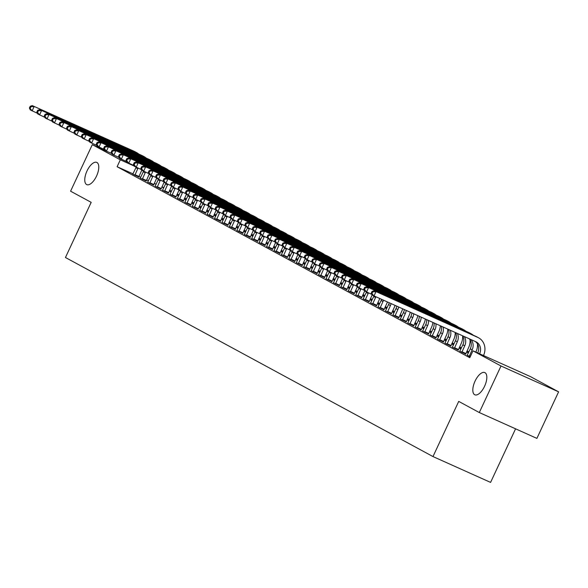 <?xml version="1.0" encoding="UTF-8"?>
<svg xmlns="http://www.w3.org/2000/svg" width="588" height="588" viewBox="0 0 588 588"><rect width="100%" height="100%" fill="white"/><g stroke="black" fill="none" stroke-linecap="round" stroke-linejoin="round"><path stroke-width="0.88" d="M475.067 381.105A12.179 5.395 114.2 0 1 484.806 372.571A12.179 5.395 114.2 0 1 484.578 386.257A12.179 5.395 114.2 0 1 474.839 394.798A12.179 5.395 114.2 0 1 475.067 381.105M87.017 170.939A12.179 5.395 114.2 0 1 96.763 162.406A12.179 5.395 114.2 0 1 96.528 176.091A12.179 5.395 114.2 0 1 86.789 184.632A12.179 5.395 114.2 0 1 87.017 170.939M468.879 351.881L467.063 350.896M461.448 347.853L459.632 346.876M454.017 343.833L452.201 342.848M446.586 339.805L444.771 338.82M439.155 335.785L437.34 334.8M431.724 331.757L429.909 330.772M424.293 327.736L422.478 326.752M416.863 323.709L415.047 322.724M409.432 319.681L407.616 318.703M402.001 315.66L400.185 314.676M394.57 311.633L392.755 310.648M387.139 307.612L385.324 306.627M379.708 303.584L377.893 302.599M372.277 299.564L370.462 298.579M364.847 295.536L363.031 294.551M357.416 291.516L355.6 290.531M349.985 287.488L348.169 286.503M342.554 283.46L340.739 282.483M335.123 279.44L333.308 278.455M327.692 275.412L325.877 274.427M320.262 271.391L318.439 270.406M312.831 267.364L311.008 266.379M305.4 263.343L303.577 262.358M297.969 259.315L296.146 258.33M290.538 255.288L288.715 254.31M283.107 251.267L281.284 250.282M275.676 247.239L273.854 246.254M268.238 243.219L266.423 242.234M260.807 239.191L258.992 238.206M253.377 235.171L251.561 234.186M245.946 231.143L244.13 230.158M238.515 227.115L236.699 226.137M231.084 223.095L229.269 222.11M223.653 219.067L221.838 218.089M216.222 215.046L214.407 214.061M208.791 211.019L206.976 210.034M201.361 206.998L199.545 206.013M193.93 202.97L192.114 201.985M186.499 198.95L184.683 197.965M179.068 194.922L177.253 193.937M530.582 376.665L558.6 391.836L501.005 366.001L472.987 350.83L530.582 376.665M501.005 366.001L479.301 412.548L536.895 438.383L558.6 391.836M515.573 428.821L490.583 482.403L432.988 456.567L65.452 257.515L91.177 202.346L70.589 191.196L92.301 144.648L106.428 151.16L104.451 148.654L105.259 146.934L104.517 146.53L103.709 148.257L104.451 148.654M467.24 355.189L470.165 356.887M452.378 347.133L458.258 350.073M468.386 352.932L467.386 352.484L468.357 353.006M437.516 339.085L443.396 342.025M453.524 344.884L452.517 344.436L453.488 344.958M459.243 347.714L460.874 348.596L459.184 347.839M422.654 331.037L428.534 333.977M438.663 336.836L437.656 336.387L438.626 336.909M444.381 339.666L446.013 340.548L444.322 339.791M407.793 322.988L413.673 325.928M423.801 328.788L422.794 328.339L423.764 328.861M429.519 331.61L431.151 332.499L429.46 331.735M392.931 314.94L398.811 317.88M408.939 320.739L407.932 320.284L408.903 320.813M414.658 323.562L416.282 324.444L414.599 323.687M378.069 306.892L383.949 309.832M394.078 312.691L393.071 312.235L394.041 312.765M399.796 315.513L401.42 316.395L399.737 315.638M363.208 298.844L369.088 301.784M379.216 304.635L378.209 304.187L379.179 304.716M384.927 307.465L386.559 308.347L384.875 307.59M348.346 290.795L354.219 293.728M364.354 296.587L363.347 296.139L364.317 296.661M370.065 299.417L371.697 300.299L370.006 299.542M333.484 282.74L339.357 285.68M349.493 288.539L348.486 288.091L349.456 288.612M355.203 291.369L356.835 292.251L355.145 291.494M318.623 274.692L324.495 277.632M334.631 280.491L333.624 280.042L334.594 280.564M340.342 283.32L341.973 284.202L340.283 283.445M303.761 266.643L309.633 269.583M319.769 272.442L318.762 271.994L319.732 272.516M325.48 275.265L327.112 276.154L325.421 275.397M288.899 258.595L294.772 261.535M304.907 264.394L303.9 263.946L304.871 264.468M310.618 267.217L312.25 268.106L310.56 267.342M274.037 250.547L279.91 253.487M290.046 256.346L289.039 255.89L290.009 256.419M295.757 259.168L297.388 260.05L295.698 259.293M259.176 242.499L265.048 245.439M275.184 248.298L274.177 247.842L275.147 248.371M280.895 251.12L282.527 252.002L280.836 251.245M244.314 234.45L250.187 237.383M260.322 240.242L259.315 239.794L260.286 240.323M266.033 243.072L267.665 243.954L265.974 243.197M229.445 226.402L235.325 229.335M245.461 232.194L244.454 231.745L245.424 232.267M251.172 235.024L252.803 235.906L251.113 235.149M214.583 218.346L220.463 221.286M230.599 224.146L229.592 223.697L230.562 224.219M236.31 226.975L237.942 227.857L236.251 227.1M199.722 210.298L205.602 213.238M215.737 216.097L214.73 215.649L215.7 216.171M221.448 218.927L223.08 219.809L221.389 219.052M184.86 202.25L190.74 205.19M200.868 208.049L199.869 207.601L200.839 208.123M206.586 210.871L208.218 211.761L206.528 211.004M169.998 194.202L175.878 197.142M186.006 200.001L185.007 199.545L185.977 200.074M191.725 202.823L193.356 203.713L191.666 202.948M155.136 186.153L161.016 189.093M171.145 191.953L170.145 191.497L171.115 192.026M176.863 194.775L178.495 195.657L176.804 194.9M140.275 178.105L146.155 181.045M171.527 191.129L169.645 190.291M163.832 187.682L161.95 186.837M156.136 184.228L154.254 183.382M148.433 180.773L146.552 179.928M140.738 177.319L138.864 176.481M133.006 173.85L117.1 166.72L469.775 357.724L472.987 350.83M132.844 174.077L138.724 177.017M163.714 187.925L162.714 187.476L163.684 187.998M169.432 190.755L171.064 191.637L169.373 190.879M147.706 182.126L153.586 185.066M178.576 195.973L177.576 195.525L178.546 196.047M184.294 198.803L185.926 199.685L184.235 198.928M162.567 190.174L168.447 193.114M193.437 204.021L192.438 203.573L193.408 204.102M199.156 206.851L200.787 207.733L199.097 206.976M177.429 198.23L183.309 201.162M208.306 212.07L207.299 211.621L208.27 212.15M214.017 214.899L215.649 215.781L213.959 215.024M192.291 206.278L198.171 209.218M223.168 220.125L222.161 219.669L223.131 220.199M228.879 222.948L230.511 223.83L228.82 223.072M207.152 214.326L213.032 217.266M238.03 228.173L237.023 227.718L237.993 228.247M243.741 230.996L245.372 231.878L243.682 231.121M222.014 222.374L227.894 225.314M252.891 236.222L251.884 235.773L252.855 236.295M258.602 239.044L260.234 239.933L258.544 239.169M236.876 230.422L242.756 233.362M267.753 244.27L266.746 243.822L267.716 244.343M273.464 247.1L275.096 247.982L273.405 247.225M251.745 238.471L257.618 241.411M282.615 252.318L281.608 251.87L282.578 252.392M288.326 255.148L289.957 256.03L288.267 255.273M266.607 246.519L272.479 249.459M297.477 260.366L296.47 259.918L297.44 260.44M303.188 263.196L304.819 264.078L303.129 263.321M281.468 254.567L287.341 257.507M312.338 268.415L311.331 267.966L312.301 268.495M318.049 271.244L319.681 272.126L317.99 271.369M296.33 262.623L302.203 265.555M327.2 276.47L326.193 276.015L327.163 276.544M332.911 279.293L334.543 280.175L332.852 279.418M311.192 270.671L317.064 273.611M342.062 284.519L341.055 284.063L342.025 284.592M347.773 287.341L349.404 288.223L347.714 287.466M326.053 278.719L331.926 281.659M356.923 292.567L355.916 292.111L356.887 292.64M362.634 295.389L364.266 296.271L362.575 295.514M340.915 286.768L346.788 289.708M371.785 300.615L370.778 300.167L371.748 300.689M377.496 303.437L379.128 304.327L377.445 303.57M355.777 294.816L361.649 297.756M386.647 308.663L385.64 308.215L386.61 308.737M392.365 311.493L393.989 312.375L392.306 311.618M370.638 302.864L376.518 305.804M401.508 316.712L400.501 316.263L401.472 316.785M407.227 319.541L408.851 320.423L407.168 319.666M385.5 310.912L391.38 313.852M416.37 324.76L415.363 324.311L416.333 324.833M422.088 327.589L423.713 328.471L422.03 327.714M400.362 318.961L406.242 321.901M431.232 332.808L430.225 332.36L431.195 332.889M436.95 335.638L438.582 336.52L436.891 335.763M415.224 327.016L421.104 329.949M446.094 340.864L445.087 340.408L446.057 340.937M451.812 343.686L453.444 344.568L451.753 343.811M430.085 335.064L435.965 338.004M460.955 348.912L459.956 348.456L460.918 348.985M466.674 351.734L468.305 352.616L466.615 351.859M444.947 343.113L450.827 346.053M459.809 351.161L465.689 354.101M117.1 166.72L120.312 159.818L92.301 144.648M479.301 412.548L458.714 401.398L432.988 456.567M134.211 166.051L120.312 159.818M134.828 175.275L137.768 168.719A9.518 8.526 118.4 0 0 138.033 168.102M132.785 174.166L135.909 167.712A9.518 8.526 118.4 0 0 136.122 167.235M141.745 170.285A14.274 12.789 -61.6 0 1 141.657 170.469L138.694 177.12M37.397 113.278L30.26 109.905L29.4 108.008L30.142 108.412L30.944 106.685L30.201 106.281L29.4 108.008M30.201 106.281L32.274 105.597L134.16 151.292A14.274 12.789 -61.6 0 1 134.924 151.675L136.784 152.682A14.274 12.789 -61.6 0 1 138.797 154.071M32.274 105.597L136.012 152.299A14.274 12.789 -61.6 0 1 136.784 152.682M30.944 106.685L34.133 106.604L32.12 110.912L30.142 108.412M134.99 174.68L138.878 176.422M142.259 179.296L145.199 172.747A9.518 8.526 118.4 0 0 145.464 172.122M140.216 178.186L143.34 171.74A9.518 8.526 118.4 0 0 143.553 171.262M156.298 177.672L149.161 174.298A14.274 12.789 -61.6 0 1 149.087 174.489L146.125 181.141M44.828 117.306L37.691 113.932L36.831 112.029L37.573 112.433L38.374 110.713L37.632 110.309L36.831 112.029M37.632 110.309L39.705 109.618L141.59 155.32A14.274 12.789 -61.6 0 1 142.355 155.695L144.214 156.702A14.274 12.789 -61.6 0 1 146.228 158.091M39.705 109.618L143.443 156.327A14.274 12.789 -61.6 0 1 144.214 156.702M38.374 110.713L41.564 110.625L39.55 114.939L37.573 112.433M142.421 178.708L146.309 180.45M149.69 183.324L152.63 176.767A9.518 8.526 118.4 0 0 152.895 176.15M147.647 182.214L150.771 175.768A9.518 8.526 118.4 0 0 150.984 175.283M156.606 178.333A14.274 12.789 -61.6 0 1 156.518 178.517L153.556 185.169M52.258 121.326L45.129 117.953L44.262 116.056L45.004 116.461L45.813 114.733L45.063 114.329L44.262 116.056M45.063 114.329L47.136 113.646L149.021 159.341A14.274 12.789 -61.6 0 1 149.786 159.723L151.645 160.73A14.274 12.789 -61.6 0 1 153.659 162.119M47.136 113.646L150.873 160.348A14.274 12.789 -61.6 0 1 151.645 160.73M45.813 114.733L48.995 114.653L46.981 118.96L45.004 116.461M149.852 182.728L153.74 184.478M157.121 187.344L160.061 180.795A9.518 8.526 118.4 0 0 160.326 180.171M155.078 186.234L158.201 179.788A9.518 8.526 118.4 0 0 158.415 179.311M164.037 182.361A14.274 12.789 -61.6 0 1 163.949 182.545L160.987 189.189M59.689 125.354L52.56 121.981L51.693 120.084L52.435 120.481L53.243 118.761L52.494 118.357L51.693 120.084M52.494 118.357L54.566 117.673L156.452 163.368A14.274 12.789 -61.6 0 1 157.216 163.751L159.076 164.75A14.274 12.789 -61.6 0 1 161.09 166.139M54.566 117.673L158.304 164.375A14.274 12.789 -61.6 0 1 159.076 164.75M53.243 118.761L56.426 118.673L54.412 122.988L52.435 120.481M157.283 186.756L161.171 188.498M164.552 191.372L167.492 184.823A9.518 8.526 118.4 0 0 167.756 184.198M162.508 190.262L165.632 183.816A9.518 8.526 118.4 0 0 165.845 183.338M171.468 186.381A14.274 12.789 -61.6 0 1 171.38 186.565L168.418 193.217M67.12 129.375L59.991 126.001L59.123 124.105L59.866 124.509L60.674 122.782L59.925 122.385L59.123 124.105M59.925 122.385L61.997 121.694L163.883 167.396A14.274 12.789 -61.6 0 1 164.647 167.771L166.507 168.778A14.274 12.789 -61.6 0 1 168.521 170.167M61.997 121.694L165.735 168.396A14.274 12.789 -61.6 0 1 166.507 168.778M60.674 122.782L63.857 122.701L61.843 127.008L59.866 124.509M164.713 190.777L168.602 192.526M171.983 195.392L174.923 188.844A9.518 8.526 118.4 0 0 175.187 188.226M169.939 194.29L173.063 187.837A9.518 8.526 118.4 0 0 173.276 187.359M186.021 193.768L178.884 190.402A14.274 12.789 -61.6 0 1 178.811 190.593L175.849 197.237M74.551 133.403L67.422 130.029L66.554 128.133L67.297 128.529L68.105 126.81L67.355 126.405L66.554 128.133M67.355 126.405L69.428 125.722L171.314 171.417A14.274 12.789 -61.6 0 1 172.078 171.799L173.938 172.806A14.274 12.789 -61.6 0 1 175.952 174.188M69.428 125.722L173.166 172.424A14.274 12.789 -61.6 0 1 173.938 172.806M68.105 126.81L71.288 126.729L69.274 131.036L67.297 128.529M172.144 194.804L176.032 196.546M179.421 199.42L182.353 192.871A9.518 8.526 118.4 0 0 182.618 192.247M177.37 198.31L180.494 191.864A9.518 8.526 118.4 0 0 180.707 191.387M186.33 194.43A14.274 12.789 -61.6 0 1 186.249 194.613L183.28 201.265M81.982 137.43L74.852 134.057L73.985 132.153L74.727 132.557L75.536 130.83L74.794 130.433L73.985 132.153M74.794 130.433L76.859 129.742L178.745 175.444A14.274 12.789 -61.6 0 1 179.509 175.819L181.369 176.826A14.274 12.789 -61.6 0 1 183.382 178.215M76.859 129.742L180.597 176.451A14.274 12.789 -61.6 0 1 181.369 176.826M75.536 130.83L78.718 130.749L76.705 135.064L74.727 132.557M179.575 198.825L183.463 200.574M186.852 203.441L189.784 196.892A9.518 8.526 118.4 0 0 190.049 196.274M184.801 202.338L187.925 195.885A9.518 8.526 118.4 0 0 188.138 195.407M200.883 201.824L193.746 198.45A14.274 12.789 -61.6 0 1 193.68 198.641L190.71 205.293M89.413 141.451L82.283 138.077L81.416 136.181L82.158 136.585L82.967 134.858L82.224 134.454L81.416 136.181M82.224 134.454L84.29 133.77L186.175 179.465A14.274 12.789 -61.6 0 1 186.94 179.847L188.799 180.854A14.274 12.789 -61.6 0 1 190.813 182.236M84.29 133.77L188.028 180.472A14.274 12.789 -61.6 0 1 188.799 180.854M82.967 134.858L86.149 134.777L84.135 139.084L82.158 136.585M187.006 202.853L190.902 204.595M194.283 207.468L197.215 200.92A9.518 8.526 118.4 0 0 197.48 200.295M192.232 206.359L195.356 199.913A9.518 8.526 118.4 0 0 195.569 199.435M201.192 202.478A14.274 12.789 -61.6 0 1 201.111 202.662L198.141 209.313M96.844 145.479L89.714 142.105L88.847 140.201L89.589 140.606L90.398 138.886L89.655 138.481L88.847 140.201M89.655 138.481L91.721 137.79L193.606 183.493A14.274 12.789 -61.6 0 1 194.371 183.868L196.23 184.875A14.274 12.789 -61.6 0 1 198.244 186.264M91.721 137.79L195.459 184.5A14.274 12.789 -61.6 0 1 196.23 184.875M90.398 138.886L93.58 138.797L91.566 143.112L89.589 140.606M194.437 206.873L198.332 208.622M201.713 211.496L204.646 204.94A9.518 8.526 118.4 0 0 204.911 204.323M199.663 210.386L202.786 203.94A9.518 8.526 118.4 0 0 203 203.455M208.622 206.506A14.274 12.789 -61.6 0 1 208.542 206.689L205.572 213.341M104.274 149.499L97.145 146.125L96.278 144.229L97.02 144.633L97.828 142.906L97.086 142.502L96.278 144.229M97.086 142.502L99.151 141.818L201.037 187.513A14.274 12.789 -61.6 0 1 201.802 187.895L203.661 188.902A14.274 12.789 -61.6 0 1 205.675 190.291M99.151 141.818L202.889 188.52A14.274 12.789 -61.6 0 1 203.661 188.902M97.828 142.906L101.011 142.825L98.997 147.132L97.02 144.633M201.868 210.901L205.763 212.65M209.144 215.517L212.077 208.968A9.518 8.526 118.4 0 0 212.341 208.343M207.094 214.407L210.217 207.961A9.518 8.526 118.4 0 0 210.43 207.483M216.053 210.526A14.274 12.789 -61.6 0 1 215.972 210.71L213.003 217.362M111.705 153.527L106.428 151.16L108.442 146.846L210.32 192.548A14.274 12.789 -61.6 0 1 211.092 192.923A14.274 12.789 -61.6 0 1 213.106 194.312M104.517 146.53L106.582 145.839L208.468 191.541A14.274 12.789 -61.6 0 1 209.232 191.923L211.092 192.923M106.582 145.839L108.442 146.846L105.259 146.934M209.299 214.929L213.194 216.671M103.709 148.257L104.576 150.153M216.575 219.544L219.508 212.996A9.518 8.526 118.4 0 0 219.772 212.371M214.524 218.435L217.648 211.989A9.518 8.526 118.4 0 0 217.861 211.511M230.606 217.92L223.469 214.546A14.274 12.789 -61.6 0 1 223.403 214.738L220.434 221.389M119.136 157.547L112.007 154.174L111.139 152.277L111.882 152.682L112.69 150.954L111.948 150.557L111.139 152.277M111.948 150.557L114.013 149.867L215.899 195.561A14.274 12.789 -61.6 0 1 216.663 195.944L218.523 196.951A14.274 12.789 -61.6 0 1 220.537 198.34M114.013 149.867L217.758 196.568A14.274 12.789 -61.6 0 1 218.523 196.951M112.69 150.954L115.873 150.873L113.859 155.181L111.882 152.682M216.729 218.949L220.625 220.698M224.006 223.565L226.939 217.016A9.518 8.526 118.4 0 0 227.203 216.391M221.955 222.462L225.079 216.009A9.518 8.526 118.4 0 0 225.292 215.531M230.915 218.582A14.274 12.789 -61.6 0 1 230.834 218.765L227.865 225.41M126.567 161.575L119.438 158.201L118.57 156.305L119.313 156.702L120.121 154.982L119.379 154.578L118.57 156.305M119.379 154.578L121.444 153.894L223.33 199.589A14.274 12.789 -61.6 0 1 224.094 199.971L225.954 200.978A14.274 12.789 -61.6 0 1 227.968 202.36M121.444 153.894L225.189 200.596A14.274 12.789 -61.6 0 1 225.954 200.978M120.121 154.982L123.304 154.901L121.29 159.208L119.313 156.702M224.16 222.977L228.056 224.719M231.437 227.593L234.369 221.044A9.518 8.526 118.4 0 0 234.634 220.419M229.386 226.483L232.51 220.037A9.518 8.526 118.4 0 0 232.723 219.559M238.346 222.602A14.274 12.789 -61.6 0 1 238.265 222.786L235.296 229.438M133.998 165.596L126.868 162.229L126.001 160.326L126.743 160.73L127.552 159.003L126.81 158.606L126.001 160.326M126.81 158.606L128.875 157.915L230.761 203.617A14.274 12.789 -61.6 0 1 231.525 203.992L233.385 204.999A14.274 12.789 -61.6 0 1 235.398 206.388M128.875 157.915L232.62 204.617A14.274 12.789 -61.6 0 1 233.385 204.999M127.552 159.003L130.734 158.922L128.721 163.229L126.743 160.73M231.591 226.997L235.487 228.747M238.868 231.613L241.8 225.064A9.518 8.526 118.4 0 0 242.065 224.447M236.817 230.511L239.941 224.057A9.518 8.526 118.4 0 0 240.154 223.58M245.777 226.63A14.274 12.789 -61.6 0 1 245.696 226.814L242.734 233.465M141.429 169.623L134.299 166.25L133.432 164.353L134.174 164.758L134.983 163.03L134.24 162.626L133.432 164.353M134.24 162.626L136.306 161.943L238.191 207.637A14.274 12.789 -61.6 0 1 238.956 208.02L240.815 209.027A14.274 12.789 -61.6 0 1 242.829 210.408M136.306 161.943L240.051 208.644A14.274 12.789 -61.6 0 1 240.815 209.027M134.983 163.03L138.165 162.95L136.159 167.257L134.174 164.758M239.022 231.025L242.917 232.767M246.299 235.641L249.231 229.092A9.518 8.526 118.4 0 0 249.496 228.467M244.248 234.531L247.372 228.085A9.518 8.526 118.4 0 0 247.585 227.607M260.33 234.017L253.193 230.643A14.274 12.789 -61.6 0 1 253.127 230.834L250.165 237.486M148.867 173.651L141.73 170.277L140.863 168.374L141.605 168.778L142.414 167.058L141.671 166.654L140.863 168.374M141.671 166.654L143.737 165.963L245.622 211.665A14.274 12.789 -61.6 0 1 246.387 212.04L248.246 213.047A14.274 12.789 -61.6 0 1 250.26 214.436M143.737 165.963L247.482 212.672A14.274 12.789 -61.6 0 1 248.246 213.047M142.414 167.058L145.596 166.97L143.59 171.284L141.605 168.778M246.453 235.046L250.348 236.795M253.729 239.669L256.662 233.113A9.518 8.526 118.4 0 0 256.927 232.495M251.679 238.559L254.802 232.106A9.518 8.526 118.4 0 0 255.016 231.628M267.76 238.044L260.624 234.671A14.274 12.789 -61.6 0 1 260.558 234.862L257.595 241.514M149.102 170.674L148.294 172.402L149.036 172.806L149.844 171.079L149.102 170.674L151.167 169.991L253.053 215.686A14.274 12.789 -61.6 0 1 253.818 216.068L255.677 217.075A14.274 12.789 -61.6 0 1 257.691 218.464M151.167 169.991L254.913 216.693A14.274 12.789 -61.6 0 1 255.677 217.075M149.844 171.079L153.027 170.998L151.02 175.305L149.036 172.806M253.884 239.073L257.779 240.815M148.294 172.402L149.161 174.298M261.16 243.689L264.093 237.14A9.518 8.526 118.4 0 0 264.357 236.516M259.11 242.579L262.241 236.133A9.518 8.526 118.4 0 0 262.446 235.656M275.191 242.065L268.054 238.691A14.274 12.789 -61.6 0 1 267.988 238.882L265.026 245.534M163.729 181.699L156.592 178.326L155.724 176.422L156.467 176.826L157.275 175.106L156.533 174.702L155.724 176.422M156.533 174.702L158.598 174.011L260.484 219.714A14.274 12.789 -61.6 0 1 261.248 220.088L263.108 221.095A14.274 12.789 -61.6 0 1 265.122 222.484M158.598 174.011L262.344 220.721A14.274 12.789 -61.6 0 1 263.108 221.095M157.275 175.106L160.458 175.018L158.451 179.333L156.467 176.826M261.315 243.101L265.21 244.843M268.591 247.717L271.524 241.161A9.518 8.526 118.4 0 0 271.796 240.543M266.54 246.607L269.671 240.161A9.518 8.526 118.4 0 0 269.877 239.684M275.5 242.726A14.274 12.789 -61.6 0 1 275.419 242.91L272.457 249.562M171.159 185.72L164.023 182.346L163.155 180.45L163.898 180.854L164.706 179.127L163.964 178.723L163.155 180.45M163.964 178.723L166.029 178.039L267.915 223.734A14.274 12.789 -61.6 0 1 268.679 224.116L270.539 225.123A14.274 12.789 -61.6 0 1 272.553 226.512M166.029 178.039L269.774 224.741A14.274 12.789 -61.6 0 1 270.539 225.123M164.706 179.127L167.889 179.046L165.882 183.353L163.898 180.854M268.745 247.122L272.641 248.871M276.022 251.737L278.955 245.189A9.518 8.526 118.4 0 0 279.226 244.564M273.971 250.628L277.102 244.182A9.518 8.526 118.4 0 0 277.308 243.704M282.931 246.754A14.274 12.789 -61.6 0 1 282.85 246.938L279.888 253.582M178.59 189.748L171.453 186.374L170.586 184.478L171.336 184.875L172.137 183.155L171.395 182.75L170.586 184.478M171.395 182.75L173.46 182.067L275.346 227.762A14.274 12.789 -61.6 0 1 276.11 228.144L277.97 229.151A14.274 12.789 -61.6 0 1 279.984 230.533M173.46 182.067L277.205 228.769A14.274 12.789 -61.6 0 1 277.97 229.151M172.137 183.155L175.32 183.066L173.313 187.381L171.336 184.875M276.176 251.149L280.072 252.891M283.453 255.765L286.385 249.216A9.518 8.526 118.4 0 0 286.657 248.592M281.402 254.655L284.533 248.209A9.518 8.526 118.4 0 0 284.739 247.732M297.484 254.141L290.347 250.767A14.274 12.789 -61.6 0 1 290.281 250.958L287.319 257.61M178.826 186.778L178.017 188.498L178.767 188.902L179.568 187.175L178.826 186.778L180.891 186.087L282.777 231.79A14.274 12.789 -61.6 0 1 283.541 232.164L285.401 233.171A14.274 12.789 -61.6 0 1 287.414 234.561M180.891 186.087L284.636 232.789A14.274 12.789 -61.6 0 1 285.401 233.171M179.568 187.175L182.75 187.094L180.744 191.401L178.767 188.902M283.607 255.17L287.503 256.919M178.017 188.498L178.884 190.402M290.884 259.786L293.816 253.237A9.518 8.526 118.4 0 0 294.088 252.619M288.833 258.683L291.964 252.23A9.518 8.526 118.4 0 0 292.17 251.752M304.915 258.161L297.778 254.795A14.274 12.789 -61.6 0 1 297.712 254.986L294.75 261.638M193.452 197.796L186.315 194.422L185.448 192.526L186.198 192.923L186.999 191.203L186.256 190.799L185.448 192.526M186.256 190.799L188.322 190.115L290.207 235.81A14.274 12.789 -61.6 0 1 290.972 236.192L292.831 237.199A14.274 12.789 -61.6 0 1 294.845 238.581M188.322 190.115L292.067 236.817A14.274 12.789 -61.6 0 1 292.831 237.199M186.999 191.203L190.181 191.122L188.175 195.429L186.198 192.923M291.038 259.198L294.933 260.94M298.314 263.814L301.247 257.265A9.518 8.526 118.4 0 0 301.519 256.64M296.264 262.704L299.395 256.258A9.518 8.526 118.4 0 0 299.601 255.78M312.346 262.189L305.209 258.816A14.274 12.789 -61.6 0 1 305.143 259.007L302.181 265.658M193.687 194.826L192.879 196.546L193.628 196.951L194.43 195.231L193.687 194.826L195.753 194.136L297.638 239.838A14.274 12.789 -61.6 0 1 298.403 240.213L300.262 241.22A14.274 12.789 -61.6 0 1 302.276 242.609M195.753 194.136L299.498 240.845A14.274 12.789 -61.6 0 1 300.262 241.22M194.43 195.231L197.612 195.142L195.606 199.457L193.628 196.951M298.469 263.218L302.364 264.967M192.879 196.546L193.746 198.45M305.745 267.841L308.678 261.285A9.518 8.526 118.4 0 0 308.95 260.668M303.695 266.731L306.826 260.278A9.518 8.526 118.4 0 0 307.032 259.8M312.654 262.851A14.274 12.789 -61.6 0 1 312.573 263.034L309.611 269.686M208.314 205.844L201.177 202.47L200.31 200.574L201.059 200.978L201.86 199.251L201.118 198.847L200.31 200.574M201.118 198.847L203.183 198.163L305.069 243.858A14.274 12.789 -61.6 0 1 305.834 244.24L307.693 245.247A14.274 12.789 -61.6 0 1 309.707 246.629M203.183 198.163L306.929 244.865A14.274 12.789 -61.6 0 1 307.693 245.247M201.86 199.251L205.043 199.17L203.036 203.477L201.059 200.978M305.9 267.246L309.795 268.988M313.176 271.862L316.109 265.313A9.518 8.526 118.4 0 0 316.381 264.688M311.125 270.752L314.257 264.306A9.518 8.526 118.4 0 0 314.462 263.828M320.085 266.871A14.274 12.789 -61.6 0 1 320.004 267.055L317.042 273.707M215.745 209.872L208.608 206.498L207.748 204.595L208.49 204.999L209.291 203.279L208.549 202.875L207.748 204.595M208.549 202.875L210.614 202.184L312.5 247.886A14.274 12.789 -61.6 0 1 313.272 248.261L315.124 249.268A14.274 12.789 -61.6 0 1 317.138 250.657M210.614 202.184L314.359 248.893A14.274 12.789 -61.6 0 1 315.124 249.268M209.291 203.279L212.474 203.191L210.467 207.505L208.49 204.999M313.331 271.274L317.226 273.016M320.607 275.89L323.54 269.333A9.518 8.526 118.4 0 0 323.812 268.716M318.564 274.78L321.687 268.334A9.518 8.526 118.4 0 0 321.893 267.849M334.638 274.265L327.501 270.892A14.274 12.789 -61.6 0 1 327.435 271.083L324.473 277.734M223.175 213.892L216.039 210.519L215.179 208.622L215.921 209.027L216.722 207.299L215.98 206.895L215.179 208.622M215.98 206.895L218.045 206.212L319.931 251.907A14.274 12.789 -61.6 0 1 320.703 252.289L322.555 253.296A14.274 12.789 -61.6 0 1 324.569 254.685M218.045 206.212L321.79 252.913A14.274 12.789 -61.6 0 1 322.555 253.296M216.722 207.299L219.905 207.219L217.898 211.526L215.921 209.027M320.761 275.294L324.657 277.044M328.038 279.91L330.971 273.361A9.518 8.526 118.4 0 0 331.242 272.736M325.995 278.8L329.118 272.354A9.518 8.526 118.4 0 0 329.324 271.876M342.069 278.286L334.932 274.912A14.274 12.789 -61.6 0 1 334.866 275.103L331.904 281.755M223.411 210.923L222.609 212.65L223.352 213.047L224.153 211.327L223.411 210.923L225.476 210.239L327.362 255.934A14.274 12.789 -61.6 0 1 328.133 256.317L329.986 257.316A14.274 12.789 -61.6 0 1 332 258.705M225.476 210.239L329.221 256.941A14.274 12.789 -61.6 0 1 329.986 257.316M224.153 211.327L227.335 211.239L225.329 215.553L223.352 213.047M328.192 279.322L332.088 281.064M222.609 212.65L223.469 214.546M335.469 283.938L338.401 277.389A9.518 8.526 118.4 0 0 338.673 276.764M333.425 282.828L336.549 276.382A9.518 8.526 118.4 0 0 336.755 275.904M349.5 282.314L342.363 278.94A14.274 12.789 -61.6 0 1 342.297 279.131L339.335 285.783M238.037 221.941L230.9 218.567L230.04 216.671L230.783 217.075L231.584 215.348L230.841 214.951L230.04 216.671M230.841 214.951L232.907 214.26L334.793 259.962A14.274 12.789 -61.6 0 1 335.564 260.337L337.416 261.344A14.274 12.789 -61.6 0 1 339.43 262.733M232.907 214.26L336.652 260.962A14.274 12.789 -61.6 0 1 337.416 261.344M231.584 215.348L234.766 215.267L232.76 219.574L230.783 217.075M335.623 283.342L339.519 285.092M342.9 287.958L345.84 281.409A9.518 8.526 118.4 0 0 346.104 280.785M340.856 286.856L343.98 280.402A9.518 8.526 118.4 0 0 344.186 279.925M349.809 282.975A14.274 12.789 -61.6 0 1 349.728 283.159L346.766 289.803M245.468 225.968L238.331 222.595L237.471 220.698L238.214 221.095L239.015 219.375L238.272 218.971L237.471 220.698M238.272 218.971L240.338 218.288L342.223 263.983A14.274 12.789 -61.6 0 1 342.995 264.365L344.847 265.372A14.274 12.789 -61.6 0 1 346.861 266.754M240.338 218.288L344.083 264.99A14.274 12.789 -61.6 0 1 344.847 265.372M239.015 219.375L242.197 219.295L240.191 223.602L238.214 221.095M343.054 287.37L346.949 289.112M350.33 291.986L353.27 285.437A9.518 8.526 118.4 0 0 353.535 284.812M348.287 290.876L351.411 284.43A9.518 8.526 118.4 0 0 351.617 283.953M357.239 286.995A14.274 12.789 -61.6 0 1 357.159 287.179L354.196 293.831M252.899 229.996L245.762 226.623L244.902 224.719L245.644 225.123L246.446 223.396L245.703 222.999L244.902 224.719M245.703 222.999L247.776 222.308L349.654 268.01A14.274 12.789 -61.6 0 1 350.426 268.385L352.278 269.392A14.274 12.789 -61.6 0 1 354.292 270.781M247.776 222.308L351.514 269.017A14.274 12.789 -61.6 0 1 352.278 269.392M246.446 223.396L249.628 223.315L247.621 227.622L245.644 225.123M350.492 291.391L354.38 293.14M357.761 296.007L360.701 289.458A9.518 8.526 118.4 0 0 360.966 288.84M355.718 294.904L358.842 288.451A9.518 8.526 118.4 0 0 359.048 287.973M371.792 294.39L364.656 291.016A14.274 12.789 -61.6 0 1 364.589 291.207L361.627 297.859M253.134 227.019L252.333 228.747L253.075 229.151L253.876 227.424L253.134 227.019L255.207 226.336L357.085 272.031A14.274 12.789 -61.6 0 1 357.857 272.413L359.709 273.42A14.274 12.789 -61.6 0 1 361.723 274.802M255.207 226.336L358.945 273.038A14.274 12.789 -61.6 0 1 359.709 273.42M253.876 227.424L257.059 227.343L255.052 231.65L253.075 229.151M357.923 295.419L361.811 297.161M252.333 228.747L253.193 230.643M365.192 300.034L368.132 293.486A9.518 8.526 118.4 0 0 368.397 292.861M363.149 298.924L366.273 292.479A9.518 8.526 118.4 0 0 366.478 292.001M479.617 353.8A9.518 8.526 118.4 0 0 476.339 341.995A9.518 8.526 118.4 0 0 475.832 341.746L372.086 295.036A14.274 12.789 -61.6 0 1 372.02 295.227L369.058 301.879M260.565 231.047L259.764 232.767L260.506 233.171L261.307 231.451L260.565 231.047L262.638 230.356L364.516 276.059A14.274 12.789 -61.6 0 1 365.288 276.434L367.14 277.44A14.274 12.789 -61.6 0 1 369.154 278.83M262.638 230.356L366.375 277.066A14.274 12.789 -61.6 0 1 367.14 277.44M261.307 231.451L264.49 231.363L262.483 235.678L260.506 233.171M365.354 299.439L369.242 301.188M259.764 232.767L260.624 234.671M372.623 304.062L375.563 297.506A9.518 8.526 118.4 0 0 375.828 296.889M370.58 302.952L373.703 296.499A9.518 8.526 118.4 0 0 373.909 296.021M379.723 298.638A14.274 12.789 -61.6 0 1 379.451 299.255L376.489 305.907M267.996 235.068L267.195 236.795L267.937 237.199L268.738 235.472L267.996 235.068L270.068 234.384L371.947 280.079A14.274 12.789 -61.6 0 1 372.719 280.461L374.571 281.468A14.274 12.789 -61.6 0 1 376.585 282.857M270.068 234.384L373.806 281.086A14.274 12.789 -61.6 0 1 374.571 281.468M268.738 235.472L271.921 235.391L269.914 239.698L267.937 237.199M372.785 303.467L376.673 305.216M267.195 236.795L268.054 238.691M380.054 308.083L382.994 301.534A9.518 8.526 118.4 0 0 383.472 300.314M378.01 306.973L381.134 300.527A9.518 8.526 118.4 0 0 381.561 299.461M387.389 302.07A14.274 12.789 -61.6 0 1 386.882 303.276L383.92 309.927M282.622 246.093L275.485 242.719L274.625 240.823L275.368 241.22L276.169 239.5L275.427 239.096L274.625 240.823M275.427 239.096L277.499 238.405L379.378 284.107A14.274 12.789 -61.6 0 1 380.149 284.489L382.002 285.489A14.274 12.789 -61.6 0 1 384.023 286.878M277.499 238.405L381.237 285.114A14.274 12.789 -61.6 0 1 382.002 285.489M276.169 239.5L279.351 239.412L277.345 243.726L275.368 241.22M380.215 307.495L384.104 309.237M387.485 312.11L390.425 305.554A9.518 8.526 118.4 0 0 391.079 303.724M385.441 311.001L388.565 304.555A9.518 8.526 118.4 0 0 389.183 302.879M395.026 305.495A14.274 12.789 -61.6 0 1 394.313 307.303L391.351 313.955M290.053 250.113L282.916 246.739L282.056 244.843L282.799 245.247L283.6 243.52L282.857 243.123L282.056 244.843M282.857 243.123L284.93 242.432L386.808 288.127A14.274 12.789 -61.6 0 1 387.58 288.51L389.432 289.516A14.274 12.789 -61.6 0 1 391.454 290.906M284.93 242.432L388.668 289.134A14.274 12.789 -61.6 0 1 389.432 289.516M283.6 243.52L286.782 243.439L284.776 247.746L282.799 245.247M387.646 311.515L391.535 313.264M394.915 316.131L397.855 309.582A9.518 8.526 118.4 0 0 398.649 307.127M392.872 315.028L395.996 308.575A9.518 8.526 118.4 0 0 396.76 306.274M402.64 308.913A14.274 12.789 -61.6 0 1 401.744 311.331L398.782 317.976M290.288 247.144L289.487 248.871L290.229 249.268L291.031 247.548L290.288 247.144L292.361 246.46L394.239 292.155A14.274 12.789 -61.6 0 1 395.011 292.537L396.871 293.544A14.274 12.789 -61.6 0 1 398.885 294.926M292.361 246.46L396.099 293.162A14.274 12.789 -61.6 0 1 396.871 293.544M291.031 247.548L294.213 247.46L292.207 251.774L290.229 249.268M395.077 315.543L398.965 317.285M289.487 248.871L290.347 250.767M402.346 320.159L405.286 313.61A9.518 8.526 118.4 0 0 406.183 310.501M400.303 319.049L403.427 312.603A9.518 8.526 118.4 0 0 404.301 309.663M410.233 312.316A14.274 12.789 -61.6 0 1 409.175 315.352L406.212 322.004M297.719 251.172L296.918 252.891L297.66 253.296L298.461 251.568L297.719 251.172L299.792 250.481L401.67 296.183A14.274 12.789 -61.6 0 1 402.442 296.558L404.301 297.565A14.274 12.789 -61.6 0 1 406.315 298.954M299.792 250.481L403.53 297.183A14.274 12.789 -61.6 0 1 404.301 297.565M298.461 251.568L301.644 251.488L299.637 255.795L297.66 253.296M402.508 319.563L406.396 321.313M296.918 252.891L297.778 254.795M409.777 324.179L412.717 317.63A9.518 8.526 118.4 0 0 413.673 313.86M407.734 323.077L410.858 316.623A9.518 8.526 118.4 0 0 411.806 313.022M417.796 315.712A14.274 12.789 -61.6 0 1 416.605 319.38L413.643 326.031M305.15 255.192L304.349 256.919L305.091 257.324L305.892 255.596L305.15 255.192L307.223 254.508L409.101 300.203A14.274 12.789 -61.6 0 1 409.873 300.586L411.732 301.593A14.274 12.789 -61.6 0 1 413.746 302.974M307.223 254.508L410.961 301.21A14.274 12.789 -61.6 0 1 411.732 301.593M305.892 255.596L309.075 255.515L307.068 259.822L305.091 257.324M409.939 323.591L413.827 325.333M304.349 256.919L305.209 258.816M417.208 328.207L420.148 321.658A9.518 8.526 118.4 0 0 421.126 317.204M415.165 327.097L418.288 320.651A9.518 8.526 118.4 0 0 419.266 316.373M425.337 319.093A14.274 12.789 -61.6 0 1 424.036 323.4L421.074 330.052M319.776 266.217L312.64 262.843L311.78 260.94L312.522 261.344L313.323 259.624L312.581 259.22L311.78 260.94M312.581 259.22L314.654 258.529L416.532 304.231A14.274 12.789 -61.6 0 1 417.304 304.606L419.163 305.613A14.274 12.789 -61.6 0 1 421.177 307.002M314.654 258.529L418.391 305.238A14.274 12.789 -61.6 0 1 419.163 305.613M313.323 259.624L316.506 259.536L314.499 263.85L312.522 261.344M417.37 327.612L421.258 329.361M424.639 332.235L427.579 325.678A9.518 8.526 118.4 0 0 428.52 320.519M422.596 331.125L425.719 324.672A9.518 8.526 118.4 0 0 426.675 319.696M432.849 322.467A14.274 12.789 -61.6 0 1 431.467 327.428L428.505 334.08M327.207 270.237L320.07 266.864L319.211 264.967L319.953 265.372L320.754 263.644L320.012 263.24L319.211 264.967M320.012 263.24L322.084 262.557L423.963 308.252A14.274 12.789 -61.6 0 1 424.734 308.634L426.594 309.641A14.274 12.789 -61.6 0 1 428.608 311.03M322.084 262.557L425.822 309.259A14.274 12.789 -61.6 0 1 426.594 309.641M320.754 263.644L323.937 263.564L321.93 267.871L319.953 265.372M424.801 331.639L428.689 333.381M432.07 336.255L435.01 329.706A9.518 8.526 118.4 0 0 435.862 323.812M430.026 335.145L433.15 328.699A9.518 8.526 118.4 0 0 434.032 322.996M440.339 325.825A14.274 12.789 -61.6 0 1 438.898 331.448L435.936 338.1M327.442 267.268L326.641 268.988L327.384 269.392L328.185 267.672L327.442 267.268L329.515 266.577L431.394 312.279A14.274 12.789 -61.6 0 1 432.165 312.654L434.025 313.661A14.274 12.789 -61.6 0 1 436.039 315.05M329.515 266.577L433.253 313.286A14.274 12.789 -61.6 0 1 434.025 313.661M328.185 267.672L331.375 267.584L329.361 271.899L327.384 269.392M432.231 335.667L436.12 337.409M326.641 268.988L327.501 270.892M439.501 340.283L442.441 333.727A9.518 8.526 118.4 0 0 443.131 327.075M437.457 339.173L440.581 332.727A9.518 8.526 118.4 0 0 441.323 326.266M447.791 329.17A14.274 12.789 -61.6 0 1 446.329 335.476L443.367 342.128M334.873 271.288L334.072 273.016L334.815 273.42L335.616 271.693L334.873 271.288L336.946 270.605L438.824 316.3A14.274 12.789 -61.6 0 1 439.596 316.682L441.456 317.689A14.274 12.789 -61.6 0 1 443.47 319.078M336.946 270.605L440.684 317.307A14.274 12.789 -61.6 0 1 441.456 317.689M335.616 271.693L338.806 271.612L336.792 275.919L334.815 273.42M439.662 339.688L443.55 341.437M334.072 273.016L334.932 274.912M446.931 344.303L449.871 337.755A9.518 8.526 118.4 0 0 450.32 330.302M444.888 343.194L448.012 336.748A9.518 8.526 118.4 0 0 448.534 329.5M455.215 332.499A14.274 12.789 -61.6 0 1 453.76 339.496L450.798 346.148M342.304 275.316L341.503 277.044L342.245 277.44L343.047 275.721L342.304 275.316L344.377 274.633L446.255 320.328A14.274 12.789 -61.6 0 1 447.027 320.71L448.887 321.709A14.274 12.789 -61.6 0 1 450.9 323.099M344.377 274.633L448.115 321.335A14.274 12.789 -61.6 0 1 448.887 321.709M343.047 275.721L346.236 275.632L344.223 279.947L342.245 277.44M447.093 343.715L450.981 345.457M341.503 277.044L342.363 278.94M454.362 348.331L457.302 341.782A9.518 8.526 118.4 0 0 457.398 333.477M452.319 347.221L455.443 340.775A9.518 8.526 118.4 0 0 455.641 332.683M459.75 351.249L462.874 344.796A9.518 8.526 118.4 0 0 462.602 335.807A14.274 12.789 -61.6 0 1 461.19 343.524L458.228 350.176M356.931 286.334L349.794 282.96L348.934 281.064L349.676 281.468L350.477 279.741L349.735 279.344L348.934 281.064M349.735 279.344L351.808 278.653L453.686 324.356A14.274 12.789 -61.6 0 1 454.458 324.73L456.317 325.737A14.274 12.789 -61.6 0 1 458.331 327.126M351.808 278.653L455.546 325.355A14.274 12.789 -61.6 0 1 456.317 325.737M350.477 279.741L353.667 279.66L351.653 283.967L349.676 281.468M454.524 347.736L458.412 349.485M461.793 352.352L464.733 345.803A9.518 8.526 118.4 0 0 464.307 336.571M470.04 339.849A14.274 12.789 -61.6 0 1 468.621 347.552L465.659 354.196M364.362 290.362L357.225 286.988L356.365 285.092L357.107 285.489L357.908 283.769L357.166 283.365L356.365 285.092M357.166 283.365L359.239 282.681L461.117 328.376A14.274 12.789 -61.6 0 1 461.889 328.758L463.748 329.765A14.274 12.789 -61.6 0 1 465.762 331.147M359.239 282.681L462.976 329.383A14.274 12.789 -61.6 0 1 463.748 329.765M357.908 283.769L361.098 283.688L359.084 287.995L357.107 285.489M461.955 351.764L465.843 353.506M469.224 356.379L472.164 349.831A9.518 8.526 118.4 0 0 470.922 339.541M467.181 355.27L470.304 348.824A9.518 8.526 118.4 0 0 469.312 338.82M477.471 343.87A14.274 12.789 -61.6 0 1 476.052 351.573L475.81 352.094M364.597 287.392L363.796 289.112L364.538 289.516L365.339 287.789L364.597 287.392L366.669 286.701L468.548 332.404A14.274 12.789 -61.6 0 1 469.32 332.779L471.179 333.786A14.274 12.789 -61.6 0 1 473.193 335.175M366.669 286.701L470.407 333.411A14.274 12.789 -61.6 0 1 471.179 333.786M365.339 287.789L368.529 287.708L366.515 292.023L364.538 289.516M469.386 355.784L470.451 356.269M363.796 289.112L364.656 291.016M477.691 352.94L477.735 352.844A9.518 8.526 118.4 0 0 475.317 341.51M372.028 291.413L371.226 293.14L371.969 293.544L372.77 291.817L372.028 291.413L374.1 290.729L475.986 336.424A14.274 12.789 -61.6 0 1 476.75 336.806L478.61 337.813A14.274 12.789 -61.6 0 1 483.512 355.549M374.1 290.729L477.838 337.431A14.274 12.789 -61.6 0 1 478.61 337.813M372.77 291.817L375.96 291.736L373.946 296.043L371.969 293.544M371.226 293.14L372.086 295.036M135.909 167.712L137.768 168.719M134.16 151.292L136.012 152.299M143.34 171.74L145.199 172.747M141.59 155.32L143.443 156.327M150.771 175.768L152.63 176.767M149.021 159.341L150.873 160.348M158.201 179.788L160.061 180.795M156.452 163.368L158.304 164.375M165.632 183.816L167.492 184.823M163.883 167.396L165.735 168.396M173.063 187.837L174.923 188.844M171.314 171.417L173.166 172.424M180.494 191.864L182.353 192.871M178.745 175.444L180.597 176.451M187.925 195.885L189.784 196.892M186.175 179.465L188.028 180.472M195.356 199.913L197.215 200.92M193.606 183.493L195.459 184.5M202.786 203.94L204.646 204.94M201.037 187.513L202.889 188.52M210.217 207.961L212.077 208.968M208.468 191.541L210.32 192.548M217.648 211.989L219.508 212.996M215.899 195.561L217.758 196.568M225.079 216.009L226.939 217.016M223.33 199.589L225.189 200.596M232.51 220.037L234.369 221.044M230.761 203.617L232.62 204.617M239.941 224.057L241.8 225.064M238.191 207.637L240.051 208.644M247.372 228.085L249.231 229.092M245.622 211.665L247.482 212.672M254.802 232.106L256.662 233.113M253.053 215.686L254.913 216.693M262.241 236.133L264.093 237.14M260.484 219.714L262.344 220.721M269.671 240.161L271.524 241.161M267.915 223.734L269.774 224.741M277.102 244.182L278.955 245.189M275.346 227.762L277.205 228.769M284.533 248.209L286.385 249.216M282.777 231.79L284.636 232.789M291.964 252.23L293.816 253.237M290.207 235.81L292.067 236.817M299.395 256.258L301.247 257.265M297.638 239.838L299.498 240.845M306.826 260.278L308.678 261.285M305.069 243.858L306.929 244.865M314.257 264.306L316.109 265.313M312.5 247.886L314.359 248.893M321.687 268.334L323.54 269.333M319.931 251.907L321.79 252.913M329.118 272.354L330.971 273.361M327.362 255.934L329.221 256.941M336.549 276.382L338.401 277.389M334.793 259.962L336.652 260.962M343.98 280.402L345.84 281.409M342.223 263.983L344.083 264.99M351.411 284.43L353.27 285.437M349.654 268.01L351.514 269.017M358.842 288.451L360.701 289.458M357.085 272.031L358.945 273.038M366.273 292.479L368.132 293.486M364.516 276.059L366.375 277.066M373.703 296.499L375.563 297.506M371.947 280.079L373.806 281.086M381.134 300.527L382.994 301.534M379.378 284.107L381.237 285.114M388.565 304.555L390.425 305.554M386.808 288.127L388.668 289.134M395.996 308.575L397.855 309.582M394.239 292.155L396.099 293.162M403.427 312.603L405.286 313.61M401.67 296.183L403.53 297.183M410.858 316.623L412.717 317.63M409.101 300.203L410.961 301.21M418.288 320.651L420.148 321.658M416.532 304.231L418.391 305.238M425.719 324.672L427.579 325.678M423.963 308.252L425.822 309.259M433.15 328.699L435.01 329.706M431.394 312.279L433.253 313.286M440.581 332.727L442.441 333.727M438.824 316.3L440.684 317.307M448.012 336.748L449.871 337.755M446.255 320.328L448.115 321.335M455.443 340.775L457.302 341.782M453.686 324.356L455.546 325.355M462.874 344.796L464.733 345.803M461.117 328.376L462.976 329.383M470.304 348.824L472.164 349.831M468.548 332.404L470.407 333.411M477.735 352.844L478.941 353.498M475.986 336.424L477.838 337.431"/></g></svg>
